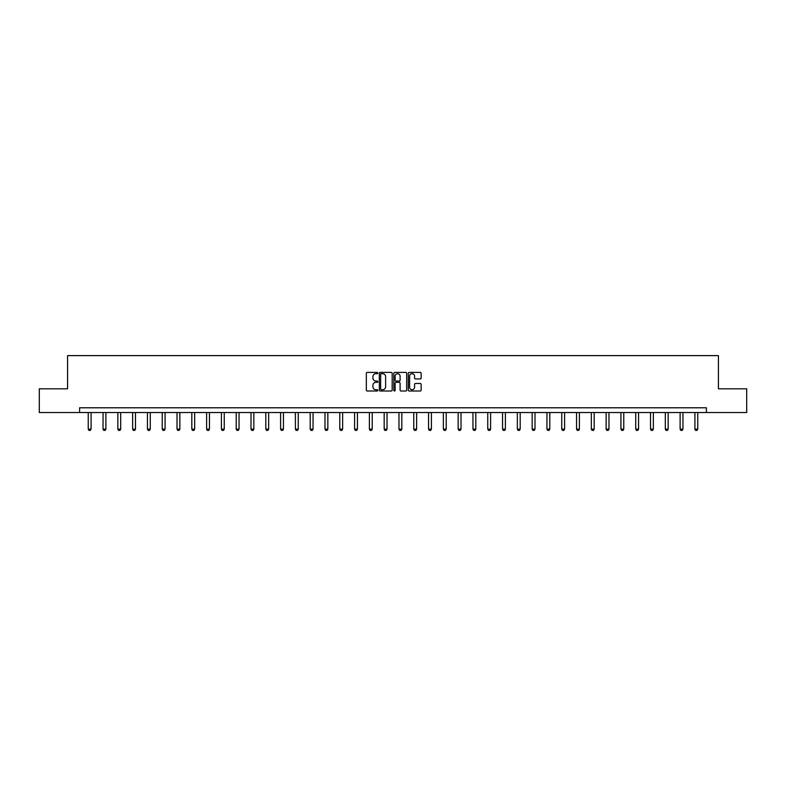 <?xml version="1.0" encoding="UTF-8"?>
<svg xmlns="http://www.w3.org/2000/svg" width="786" height="786" viewBox="0 0 786 786"><rect width="100%" height="100%" fill="white"/><g stroke="black" fill="none" stroke-linecap="round" stroke-linejoin="round"><path stroke-width="1.18" d="M377.82 373.045A0.648 0.648 0 0 0 377.172 372.397L367.278 372.397A0.933 0.933 0 0 0 366.345 373.321L366.345 390.082A0.933 0.933 0 0 0 367.278 391.015L377.172 391.015A0.648 0.648 0 0 0 377.82 390.357A0.648 0.648 0 0 0 377.172 389.709L375.895 389.709A2.977 2.977 0 0 1 372.918 386.732L372.918 385.337A2.977 2.977 0 0 1 375.895 382.36L377.172 382.36A0.648 0.648 0 0 0 377.82 381.701A0.648 0.648 0 0 0 377.172 381.053L375.895 381.053A2.977 2.977 0 0 1 372.918 378.076L372.918 376.671A2.977 2.977 0 0 1 375.895 373.694L377.172 373.694A0.648 0.648 0 0 0 377.82 373.045M420.205 378.96A0.933 0.933 0 0 0 421.139 378.027L421.139 373.321A0.933 0.933 0 0 0 420.205 372.397L409.221 372.397A0.933 0.933 0 0 0 408.288 373.321L408.288 390.082A0.933 0.933 0 0 0 409.221 391.015L420.205 391.015A0.933 0.933 0 0 0 421.139 390.082L421.139 384.403A0.933 0.933 0 0 0 420.205 383.47L415.509 383.47A0.933 0.933 0 0 0 414.576 384.403L414.576 387.223A2.486 2.486 0 0 1 412.09 389.709A2.486 2.486 0 0 1 409.594 387.223L409.594 376.189A2.486 2.486 0 0 1 412.09 373.694A2.486 2.486 0 0 1 414.576 376.189L414.576 378.027A0.933 0.933 0 0 0 415.509 378.96L420.205 378.96M79.612 412.532L39.3 412.532L39.3 388.815L67.567 388.815L67.567 355.616L718.433 355.616L718.433 388.815L746.7 388.815L746.7 412.532L706.388 412.532L706.388 407.787L79.612 407.787L79.612 412.532L706.388 412.532M392.185 373.321A0.933 0.933 0 0 0 391.251 372.397L380.267 372.397A0.933 0.933 0 0 0 379.333 373.321L379.333 390.082A0.933 0.933 0 0 0 380.267 391.015L391.251 391.015A0.933 0.933 0 0 0 392.185 390.082L392.185 373.321M394.749 372.397L405.733 372.397A0.933 0.933 0 0 1 406.667 373.321L406.667 390.082A0.933 0.933 0 0 1 405.733 391.015L401.027 391.015A0.933 0.933 0 0 1 400.103 390.082L400.103 383.283A0.933 0.933 0 0 0 399.17 382.36L396.046 382.36A0.933 0.933 0 0 0 395.122 383.283L395.122 390.357A0.648 0.648 0 0 1 394.464 391.015A0.648 0.648 0 0 1 393.815 390.357L393.815 373.321A0.933 0.933 0 0 1 394.749 372.397M381.289 373.694A0.648 0.648 0 0 0 380.64 374.352L380.64 389.06A0.648 0.648 0 0 0 381.289 389.709L382.644 389.709A2.977 2.977 0 0 0 385.621 386.732L385.621 376.671A2.977 2.977 0 0 0 382.644 373.694L381.289 373.694M400.103 376.229A2.486 2.486 0 0 0 397.608 373.743A2.486 2.486 0 0 0 395.122 376.229L395.122 380.119A0.933 0.933 0 0 0 396.046 381.053L399.17 381.053A0.933 0.933 0 0 0 400.103 380.119L400.103 376.229M88.238 412.532L88.238 429.146L91.088 429.146L91.088 412.532M91.088 429.146L90.38 430.384L88.956 430.384L88.238 429.146M103.045 412.532L103.045 429.146L105.884 429.146L105.884 412.532M105.884 429.146L105.177 430.384L103.752 430.384L103.045 429.146M117.841 412.532L117.841 429.146L120.68 429.146L120.68 412.532M120.68 429.146L119.973 430.384L118.548 430.384L117.841 429.146M132.638 412.532L132.638 429.146L135.477 429.146L135.477 412.532M135.477 429.146L134.77 430.384L133.345 430.384L132.638 429.146M147.434 412.532L147.434 429.146L150.273 429.146L150.273 412.532M150.273 429.146L149.566 430.384L148.141 430.384L147.434 429.146M162.23 412.532L162.23 429.146L165.07 429.146L165.07 412.532M165.07 429.146L164.362 430.384L162.938 430.384L162.23 429.146M177.027 412.532L177.027 429.146L179.866 429.146L179.866 412.532M179.866 429.146L179.159 430.384L177.734 430.384L177.027 429.146M191.823 412.532L191.823 429.146L194.663 429.146L194.663 412.532M194.663 429.146L193.955 430.384L192.531 430.384L191.823 429.146M206.62 412.532L206.62 429.146L209.459 429.146L209.459 412.532M209.459 429.146L208.752 430.384L207.327 430.384L206.62 429.146M221.416 412.532L221.416 429.146L224.256 429.146L224.256 412.532M224.256 429.146L223.548 430.384L222.124 430.384L221.416 429.146M236.213 412.532L236.213 429.146L239.052 429.146L239.052 412.532M239.052 429.146L238.345 430.384L236.92 430.384L236.213 429.146M251.009 412.532L251.009 429.146L253.849 429.146L253.849 412.532M253.849 429.146L253.141 430.384L251.716 430.384L251.009 429.146M265.806 412.532L265.806 429.146L268.655 429.146L268.655 412.532M268.655 429.146L267.938 430.384L266.513 430.384L265.806 429.146M280.602 412.532L280.602 429.146L283.451 429.146L283.451 412.532M283.451 429.146L282.734 430.384L281.309 430.384L280.602 429.146M295.398 412.532L295.398 429.146L298.248 429.146L298.248 412.532M298.248 429.146L297.53 430.384L296.106 430.384L295.398 429.146M310.195 412.532L310.195 429.146L313.044 429.146L313.044 412.532M313.044 429.146L312.327 430.384L310.902 430.384L310.195 429.146M324.991 412.532L324.991 429.146L327.841 429.146L327.841 412.532M327.841 429.146L327.123 430.384L325.699 430.384L324.991 429.146M339.788 412.532L339.788 429.146L342.637 429.146L342.637 412.532M342.637 429.146L341.92 430.384L340.495 430.384L339.788 429.146M354.584 412.532L354.584 429.146L357.434 429.146L357.434 412.532M357.434 429.146L356.716 430.384L355.301 430.384L354.584 429.146M369.381 412.532L369.381 429.146L372.23 429.146L372.23 412.532M372.23 429.146L371.513 430.384L370.098 430.384L369.381 429.146M384.177 412.532L384.177 429.146L387.026 429.146L387.026 412.532M387.026 429.146L386.309 430.384L384.894 430.384L384.177 429.146M398.974 412.532L398.974 429.146L401.823 429.146L401.823 412.532M401.823 429.146L401.106 430.384L399.691 430.384L398.974 429.146M413.77 412.532L413.77 429.146L416.619 429.146L416.619 412.532M416.619 429.146L415.902 430.384L414.487 430.384L413.77 429.146M428.567 412.532L428.567 429.146L431.416 429.146L431.416 412.532M431.416 429.146L430.699 430.384L429.284 430.384L428.567 429.146M443.363 412.532L443.363 429.146L446.212 429.146L446.212 412.532M446.212 429.146L445.505 430.384L444.08 430.384L443.363 429.146M458.159 412.532L458.159 429.146L461.009 429.146L461.009 412.532M461.009 429.146L460.301 430.384L458.877 430.384L458.159 429.146M472.956 412.532L472.956 429.146L475.805 429.146L475.805 412.532M475.805 429.146L475.098 430.384L473.673 430.384L472.956 429.146M487.752 412.532L487.752 429.146L490.602 429.146L490.602 412.532M490.602 429.146L489.894 430.384L488.47 430.384L487.752 429.146M502.549 412.532L502.549 429.146L505.398 429.146L505.398 412.532M505.398 429.146L504.691 430.384L503.266 430.384L502.549 429.146M517.345 412.532L517.345 429.146L520.194 429.146L520.194 412.532M520.194 429.146L519.487 430.384L518.062 430.384L517.345 429.146M532.151 412.532L532.151 429.146L534.991 429.146L534.991 412.532M534.991 429.146L534.284 430.384L532.859 430.384L532.151 429.146M546.948 412.532L546.948 429.146L549.787 429.146L549.787 412.532M549.787 429.146L549.08 430.384L547.655 430.384L546.948 429.146M561.744 412.532L561.744 429.146L564.584 429.146L564.584 412.532M564.584 429.146L563.876 430.384L562.452 430.384L561.744 429.146M576.541 412.532L576.541 429.146L579.38 429.146L579.38 412.532M579.38 429.146L578.673 430.384L577.248 430.384L576.541 429.146M591.337 412.532L591.337 429.146L594.177 429.146L594.177 412.532M594.177 429.146L593.469 430.384L592.045 430.384L591.337 429.146M606.134 412.532L606.134 429.146L608.973 429.146L608.973 412.532M608.973 429.146L608.266 430.384L606.841 430.384L606.134 429.146M620.93 412.532L620.93 429.146L623.77 429.146L623.77 412.532M623.77 429.146L623.062 430.384L621.638 430.384L620.93 429.146M635.727 412.532L635.727 429.146L638.566 429.146L638.566 412.532M638.566 429.146L637.859 430.384L636.434 430.384L635.727 429.146M650.523 412.532L650.523 429.146L653.363 429.146L653.363 412.532M653.363 429.146L652.655 430.384L651.23 430.384L650.523 429.146M665.32 412.532L665.32 429.146L668.159 429.146L668.159 412.532M668.159 429.146L667.452 430.384L666.027 430.384L665.32 429.146M680.116 412.532L680.116 429.146L682.955 429.146L682.955 412.532M682.955 429.146L682.248 430.384L680.823 430.384L680.116 429.146M694.912 412.532L694.912 429.146L697.762 429.146L697.762 412.532M697.762 429.146L697.044 430.384L695.62 430.384L694.912 429.146"/></g></svg>
